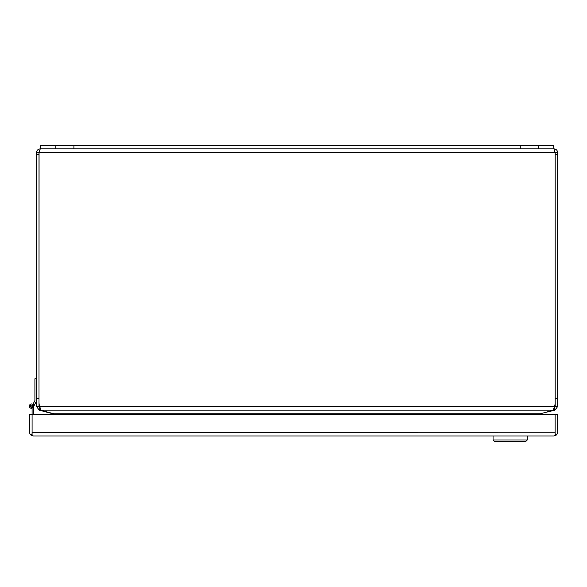 <?xml version="1.0" encoding="UTF-8"?>
<svg xmlns="http://www.w3.org/2000/svg" width="587" height="587" viewBox="0 0 587 587"><rect width="100%" height="100%" fill="white"/><g stroke="black" fill="none" stroke-linecap="round" stroke-linejoin="round"><path stroke-width="0.88" d="M36.526 400.87L33.694 406.439L33.694 407.356M33.694 414.253L33.694 406.123A2.172 2.172 0 0 0 31.625 403.951A2.172 2.172 0 0 0 29.357 405.925A2.172 2.172 0 0 0 31.221 408.273L31.485 407.209A1.086 1.086 0 0 1 30.436 406.101A1.086 1.086 0 0 1 31.529 405.037A1.086 1.086 0 0 1 32.608 406.123L32.087 408.222A2.172 2.172 0 0 1 31.221 408.273M555.111 432.34L555.111 414.253L32.087 414.253L32.087 432.23L32.087 408.222M32.087 432.23L32.087 435.04L33.334 435.965L553.864 435.965L556.322 435.04A3.735 3.735 0 0 0 557.591 432.23L557.591 414.253L555.119 414.253L555.119 432.23L32.087 432.333M553.864 435.965L555.111 435.04L555.111 432.23L555.111 433.676L556.322 435.04M33.334 435.965L30.884 435.04A3.735 3.735 0 0 1 29.614 432.23L29.614 414.253L32.087 414.253M32.08 432.23L32.08 433.676L30.884 435.04M520.258 145.73L553.592 145.73L553.915 148.863L40.261 148.863L40.591 145.73L520.258 145.73L520.258 148.863M36.526 398.69L36.526 406.556L39.006 406.556L39.006 398.69L36.526 398.69L36.526 152.598C36.754 150.323 37.994 149.083 40.261 148.863L39.006 152.598L555.17 152.598L553.915 148.863C556.183 149.083 557.43 150.323 557.65 152.598L557.65 398.69L555.177 398.69L555.177 152.598L557.65 152.598M39.006 406.556L39.938 407.774L39.718 406.556A12.202 12.202 0 0 1 39.006 402.455L39.065 152.334M555.17 152.598L555.17 402.455A12.202 12.202 0 0 1 554.458 406.556L554.216 407.782L555.177 406.556L557.65 406.556L557.65 398.69M36.526 152.598L39.006 152.598L39.006 398.69M39.718 406.556L40.929 410.159L553.255 410.159L554.458 406.556L39.718 406.556M555.177 154.352L557.65 154.352M555.177 398.69L555.177 406.556M557.65 406.556L554.884 410.159L554.238 407.774M39.967 407.782L39.3 410.159L36.526 406.556M36.526 154.352L39.006 154.352M553.255 410.159A12.202 3.155 0 0 1 551.743 410.658L538.712 414.253M55.471 414.253L42.433 410.658A12.202 3.155 0 0 1 40.929 410.159M541.375 413.439L554.884 410.159M39.3 410.159L52.72 413.762L53.652 414.943M540.524 414.943L541.456 413.762M31.522 407.099A0.976 0.976 0 0 1 30.546 406.123A0.976 0.976 0 0 1 31.522 405.147A0.976 0.976 0 0 1 32.498 406.123A0.976 0.976 0 0 1 31.522 407.099M36.526 378.769L34.912 378.769L34.912 400.517L33.004 404.245A2.392 2.392 0 0 1 33.914 406.013M32.52 406.468L32.601 406.035M31.522 405.037A1.086 1.086 0 0 0 31.17 407.151A1.086 1.086 0 0 0 32.476 406.644M493.058 435.965L493.058 439.964L527.28 439.964L527.28 435.965M493.058 439.964L494.364 441.27L525.981 441.27L527.28 439.964M538.323 145.73L538.323 148.863M73.925 145.73L73.925 148.863M55.86 145.73L55.86 148.863M540.165 413.762L54.011 413.762M552.939 410.284L553.035 410.658M41.244 410.284L41.141 410.658M32.278 406.123L30.759 406.123L32.278 406.123M30.546 406.123A0.976 0.976 0 0 1 31.522 405.147A0.976 0.976 0 0 1 32.498 406.123"/></g></svg>
